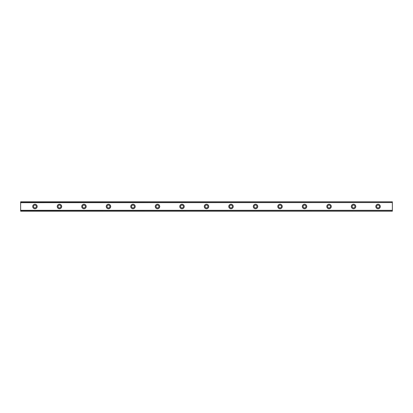 <?xml version="1.0" encoding="UTF-8"?>
<svg xmlns="http://www.w3.org/2000/svg" width="413" height="413" viewBox="0 0 413 413"><rect width="100%" height="100%" fill="white"/><g stroke="black" fill="none" stroke-linecap="round" stroke-linejoin="round"><path stroke-width="0.62" d="M34.945 207.93A1.43 1.43 0 0 1 33.515 206.5A1.43 1.43 0 0 1 34.945 205.07A1.43 1.43 0 0 1 36.375 206.5A1.43 1.43 0 0 1 34.945 207.93M378.055 207.93A1.43 1.43 0 0 1 376.625 206.5A1.43 1.43 0 0 1 378.055 205.07A1.43 1.43 0 0 1 379.485 206.5A1.43 1.43 0 0 1 378.055 207.93M353.549 207.93A1.43 1.43 0 0 1 352.119 206.5A1.43 1.43 0 0 1 353.549 205.07A1.43 1.43 0 0 1 354.974 206.5A1.43 1.43 0 0 1 353.549 207.93M329.037 207.93A1.43 1.43 0 0 1 327.607 206.5A1.43 1.43 0 0 1 329.037 205.07A1.43 1.43 0 0 1 330.467 206.5A1.43 1.43 0 0 1 329.037 207.93M304.531 207.93A1.43 1.43 0 0 1 303.101 206.5A1.43 1.43 0 0 1 304.531 205.07A1.43 1.43 0 0 1 305.961 206.5A1.43 1.43 0 0 1 304.531 207.93M280.024 207.93A1.43 1.43 0 0 1 278.594 206.5A1.43 1.43 0 0 1 280.024 205.07A1.43 1.43 0 0 1 281.454 206.5A1.43 1.43 0 0 1 280.024 207.93M255.518 207.93A1.43 1.43 0 0 1 254.088 206.5A1.43 1.43 0 0 1 255.518 205.07A1.43 1.43 0 0 1 256.943 206.5A1.43 1.43 0 0 1 255.518 207.93M231.006 207.93A1.43 1.43 0 0 1 229.576 206.5A1.43 1.43 0 0 1 231.006 205.07A1.43 1.43 0 0 1 232.436 206.5A1.43 1.43 0 0 1 231.006 207.93M206.5 207.93A1.43 1.43 0 0 1 205.07 206.5A1.43 1.43 0 0 1 206.5 205.07A1.43 1.43 0 0 1 207.93 206.5A1.43 1.43 0 0 1 206.5 207.93M181.994 207.93A1.43 1.43 0 0 1 180.564 206.5A1.43 1.43 0 0 1 181.994 205.07A1.43 1.43 0 0 1 183.424 206.5A1.43 1.43 0 0 1 181.994 207.93M157.482 207.93A1.43 1.43 0 0 1 156.057 206.5A1.43 1.43 0 0 1 157.482 205.07A1.43 1.43 0 0 1 158.912 206.5A1.43 1.43 0 0 1 157.482 207.93M132.976 207.93A1.43 1.43 0 0 1 131.546 206.5A1.43 1.43 0 0 1 132.976 205.07A1.43 1.43 0 0 1 134.406 206.5A1.43 1.43 0 0 1 132.976 207.93M108.469 207.93A1.43 1.43 0 0 1 107.039 206.5A1.43 1.43 0 0 1 108.469 205.07A1.43 1.43 0 0 1 109.899 206.5A1.43 1.43 0 0 1 108.469 207.93M83.963 207.93A1.43 1.43 0 0 1 82.533 206.5A1.43 1.43 0 0 1 83.963 205.07A1.43 1.43 0 0 1 85.393 206.5A1.43 1.43 0 0 1 83.963 207.93M59.451 207.93A1.43 1.43 0 0 1 58.026 206.5A1.43 1.43 0 0 1 59.451 205.07A1.43 1.43 0 0 1 60.881 206.5A1.43 1.43 0 0 1 59.451 207.93M34.945 204.254A2.246 2.246 0 0 0 32.699 206.5A2.246 2.246 0 0 0 34.945 208.746A2.246 2.246 0 0 0 37.191 206.5A2.246 2.246 0 0 0 34.945 204.254M378.055 204.254A2.246 2.246 0 0 0 375.809 206.5A2.246 2.246 0 0 0 378.055 208.746A2.246 2.246 0 0 0 380.301 206.5A2.246 2.246 0 0 0 378.055 204.254M353.549 204.254A2.246 2.246 0 0 0 351.298 206.5A2.246 2.246 0 0 0 353.549 208.746A2.246 2.246 0 0 0 355.794 206.5A2.246 2.246 0 0 0 353.549 204.254M329.037 204.254A2.246 2.246 0 0 0 326.791 206.5A2.246 2.246 0 0 0 329.037 208.746A2.246 2.246 0 0 0 331.283 206.5A2.246 2.246 0 0 0 329.037 204.254M304.531 204.254A2.246 2.246 0 0 0 302.285 206.5A2.246 2.246 0 0 0 304.531 208.746A2.246 2.246 0 0 0 306.776 206.5A2.246 2.246 0 0 0 304.531 204.254M280.024 204.254A2.246 2.246 0 0 0 277.779 206.5A2.246 2.246 0 0 0 280.024 208.746A2.246 2.246 0 0 0 282.27 206.5A2.246 2.246 0 0 0 280.024 204.254M255.518 204.254A2.246 2.246 0 0 0 253.267 206.5A2.246 2.246 0 0 0 255.518 208.746A2.246 2.246 0 0 0 257.764 206.5A2.246 2.246 0 0 0 255.518 204.254M231.006 204.254A2.246 2.246 0 0 0 228.761 206.5A2.246 2.246 0 0 0 231.006 208.746A2.246 2.246 0 0 0 233.252 206.5A2.246 2.246 0 0 0 231.006 204.254M206.5 204.254A2.246 2.246 0 0 0 204.254 206.5A2.246 2.246 0 0 0 206.5 208.746A2.246 2.246 0 0 0 208.746 206.5A2.246 2.246 0 0 0 206.5 204.254M181.994 204.254A2.246 2.246 0 0 0 179.748 206.5A2.246 2.246 0 0 0 181.994 208.746A2.246 2.246 0 0 0 184.239 206.5A2.246 2.246 0 0 0 181.994 204.254M157.482 204.254A2.246 2.246 0 0 0 155.236 206.5A2.246 2.246 0 0 0 157.482 208.746A2.246 2.246 0 0 0 159.733 206.5A2.246 2.246 0 0 0 157.482 204.254M132.976 204.254A2.246 2.246 0 0 0 130.73 206.5A2.246 2.246 0 0 0 132.976 208.746A2.246 2.246 0 0 0 135.221 206.5A2.246 2.246 0 0 0 132.976 204.254M108.469 204.254A2.246 2.246 0 0 0 106.224 206.5A2.246 2.246 0 0 0 108.469 208.746A2.246 2.246 0 0 0 110.715 206.5A2.246 2.246 0 0 0 108.469 204.254M83.963 204.254A2.246 2.246 0 0 0 81.717 206.5A2.246 2.246 0 0 0 83.963 208.746A2.246 2.246 0 0 0 86.209 206.5A2.246 2.246 0 0 0 83.963 204.254M59.451 204.254A2.246 2.246 0 0 0 57.206 206.5A2.246 2.246 0 0 0 59.451 208.746A2.246 2.246 0 0 0 61.702 206.5A2.246 2.246 0 0 0 59.451 204.254M20.65 201.802L392.35 201.802L20.65 201.802L392.35 201.802L20.65 201.802L20.65 211.198L392.35 211.198L20.65 211.1M20.65 210.429L392.35 210.429L392.35 211.1M392.35 211.198L20.65 211.198L392.35 211.198M20.65 201.9L392.35 201.802M392.35 201.9L392.35 202.571L20.65 202.571M20.65 202.69L392.35 202.571M392.35 202.69L392.35 210.31L20.65 210.31"/></g></svg>
